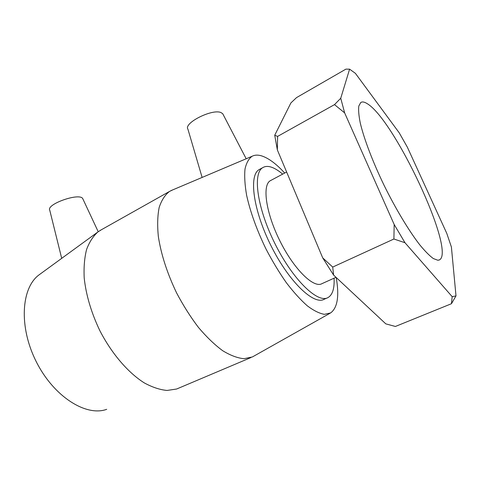<?xml version="1.0" encoding="UTF-8"?>
<svg xmlns="http://www.w3.org/2000/svg" width="480" height="480" viewBox="0 0 480 480"><rect width="100%" height="100%" fill="white"/><g stroke="black" fill="none" stroke-linecap="round" stroke-linejoin="round"><path stroke-width="0.72" d="M446.784 233.388L407.34 147.144L399.24 132.852L355.392 73.332L349.596 69.168L340.74 98.25L334.5 104.622L344.64 112.878L394.176 224.496L393.9 239.016L404.976 242.724L452.184 296.676L451.446 303.72L456 295.89L451.398 247.002L446.784 233.388M333.6 275.076L332.712 267.066L322.704 257.874L333.6 275.076L385.812 323.868L395.394 326.466L451.446 303.72M332.712 267.066L393.9 239.016M322.704 257.874L277.344 149.898L277.602 136.404L334.5 104.622M277.602 136.404L274.722 135.252L290.892 102.936L296.538 97.602L345.912 69.132L349.596 69.168M344.64 112.878L340.74 98.25M404.976 242.724L394.176 224.496M456 295.89L452.184 296.676M367.128 103.62C394.152 119.268 455.892 250.692 439.554 259.854L437.856 260.262L433.296 258.534C429.486 255.732 424.98 251.172 419.778 244.854C408.93 230.868 395.712 208.932 384.066 185.28C372.624 161.58 363.936 138.624 360.24 122.868C358.794 115.608 358.314 110.004 358.8 106.044L360.75 102.516C362.274 101.52 364.404 101.892 367.128 103.62M274.722 135.252L277.344 149.898M106.716 409.32C86.148 416.94 53.646 396.63 36.168 361.506C18.516 326.478 21.306 287.49 39.288 274.698L39.996 274.176M336 277.32L321.93 283.668C313.782 288.51 294.18 269.526 280.074 241.242C265.872 213.012 262.008 185.142 270.348 180.684L270.948 180.372M334.056 278.196C334.596 288.456 332.562 294.924 327.948 297.606C317.778 303.642 293.052 279.948 275.136 244.026C257.1 208.17 252.426 173.166 262.83 167.598C264.966 166.308 267.54 166.08 270.546 166.908C274.212 167.952 278.25 170.358 282.66 174.126M327.132 297.966L324.126 299.292C313.818 305.382 289.002 281.814 271.128 245.988C253.146 210.228 248.628 175.23 259.164 169.59L259.92 169.182M223.212 114.654L222.732 113.73L221.016 112.59C212.352 108.492 183.396 123.108 187.914 129.156L202.122 177.438M61.698 258.354L49.752 210.21C46.008 204.204 79.578 192.432 82.728 198.606L83.016 199.224M226.338 167.178L207.528 175.146M250.992 357.54L176.634 389.016L167.04 390.45C159.936 389.784 152.382 387.288 144.372 382.95C128.19 372.804 111.684 353.652 99.792 330.558C91.266 312.612 86.07 295.116 84.21 278.07C83.682 267.378 84.468 257.868 86.562 249.552C89.346 242.076 93.138 236.202 97.95 231.924L101.496 229.686M330.078 313.236L252.402 356.946L243.99 358.71C237.522 358.092 230.406 355.416 222.648 350.688C214.65 344.778 206.598 337.044 198.492 327.48C190.548 317.022 183.252 305.508 176.598 292.932C167.178 273.24 161.088 254.406 158.328 236.43C157.248 225.288 157.53 215.616 159.18 207.414C161.55 200.226 164.988 194.904 169.5 191.442L172.842 189.84M336.216 277.518C339.408 295.986 337.542 307.794 330.612 312.936L324.444 314.334C319.458 313.5 313.74 310.662 307.29 305.82C300.528 299.838 293.532 292.116 286.296 282.648C279.108 272.346 272.322 261.096 265.95 248.91C256.752 229.878 250.314 212.004 246.624 195.294C244.848 185.028 244.308 176.298 244.998 169.11C246.354 162.954 248.736 158.67 252.132 156.252C254.802 154.902 257.946 154.77 261.57 155.862C268.548 158.112 276.258 163.836 284.7 173.04M438.984 260.1L439.554 259.854M286.638 172.008L270.348 180.684M262.83 167.598L259.164 169.59M82.728 198.606L98.214 231.726M222.732 113.73L246.192 158.772M169.5 191.442L100.038 230.508M39.288 274.698L97.95 231.924M252.132 156.252L170.904 190.656"/></g></svg>
